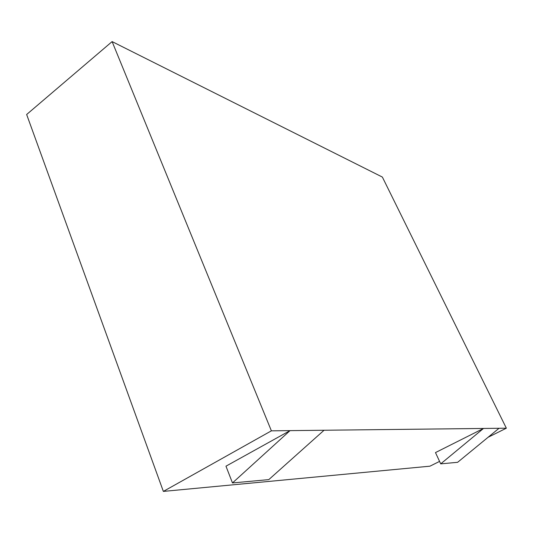 <?xml version="1.0" encoding="UTF-8"?>
<svg xmlns="http://www.w3.org/2000/svg" width="533" height="533" viewBox="0 0 533 533"><rect width="100%" height="100%" fill="white"/><g stroke="black" fill="none" stroke-linecap="round" stroke-linejoin="round"><path stroke-width="0.8" d="M506.35 428.199L271.39 430.837L112.11 41.594L382.374 177.076L506.35 428.199L488.081 437.28M440.711 463.863L435.481 452.584L483.491 428.459L440.711 463.863L457.62 462.311L499.035 428.279M232.475 482.945L225.965 466.182L290.032 430.631L232.475 482.945L268.805 479.613L324.057 430.244M271.39 430.837L163.358 491.406L429.944 466.182L439.572 461.398M163.358 491.406L26.65 114.502L112.11 41.594"/></g></svg>
